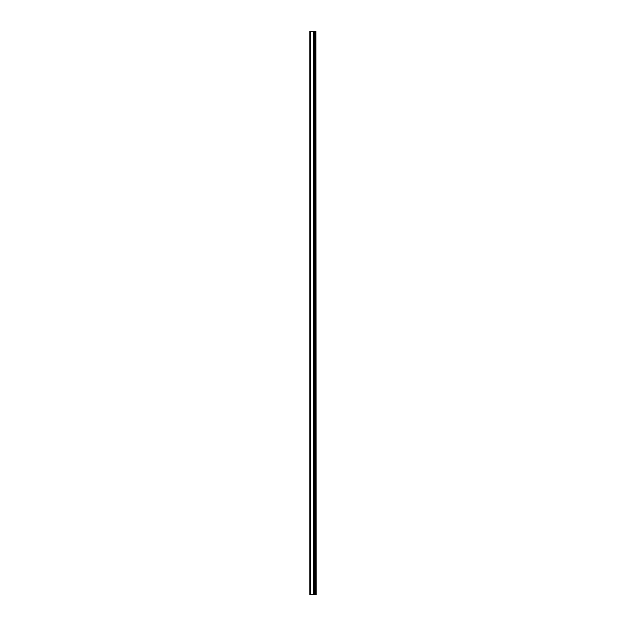 <?xml version="1.0" encoding="UTF-8"?>
<svg xmlns="http://www.w3.org/2000/svg" width="626" height="626" viewBox="0 0 626 626"><rect width="100%" height="100%" fill="white"/><g stroke="black" fill="none" stroke-linecap="round" stroke-linejoin="round"><path stroke-width="0.94" d="M315.88 594.7L315.88 31.3L316.2 594.7L313.861 594.7L313.861 31.3L309.8 31.3L309.8 594.7L313.454 594.7L313.454 31.3M313.454 594.7L313.861 594.7L313.861 31.3L315.88 31.3M314.565 594.7L314.565 31.3L314.565 594.7M313.352 594.7L313.352 31.3M310.316 594.7L310.316 31.3M315.027 594.7L315.027 31.3M314.988 594.7L314.988 31.3M314.62 594.7L314.62 31.3M313.806 594.7L313.806 31.3"/></g></svg>
